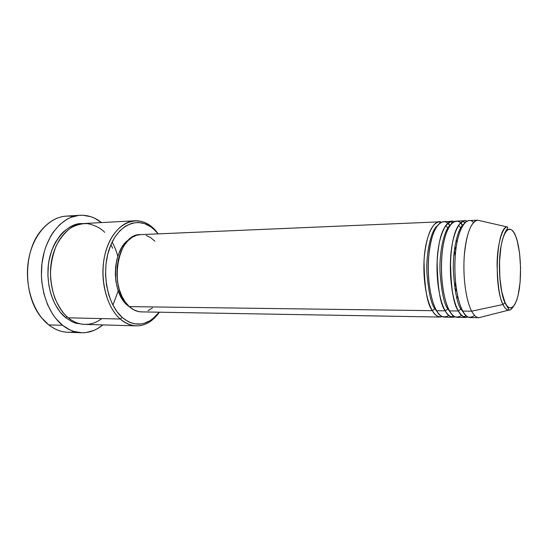 <?xml version="1.0" encoding="UTF-8"?>
<svg xmlns="http://www.w3.org/2000/svg" width="548" height="548" viewBox="0 0 548 548"><rect width="100%" height="100%" fill="white"/><g stroke="black" fill="none" stroke-linecap="round" stroke-linejoin="round"><path stroke-width="0.82" d="M473.451 222.57C468.362 215.782 457.84 224.913 455.326 254.738C453.237 284.09 459.08 305.113 462.765 311.072C465.136 315.34 467.622 317.511 470.225 317.573L478.966 317.724C476.418 317.662 473.986 315.484 471.67 311.189C466.033 300.701 462.772 277.185 464.252 256.217C465.704 235.215 471.547 220.337 477.726 220.207L507.448 226.988C502.872 226.31 497.125 243.401 497.063 265.164C497.817 286.412 499.803 299.516 503.037 304.489L471.67 311.189L503.037 304.489C493.125 285.94 496.81 225.591 507.448 226.988L507.784 228.016L505.927 230.811C504.016 233.975 502.242 239.825 500.612 248.367C497.885 266.684 500.043 292.303 504.975 302.9C509.887 311.387 509.017 308.695 508.503 310.189C506.592 309.997 504.77 308.099 503.037 304.489L505.057 302.585C501.989 297.817 497.07 272.514 500.961 246.696C505.441 222.577 513.161 228.372 515.586 235.948L517.202 240.778L519.572 253.169L520.579 267.664L520.093 282.289L518.175 295.036L516.743 300.119L515.052 304.078L513.168 306.729L511.147 307.962L509.065 307.688L507.01 305.88L505.057 302.585L501.79 291.995L499.831 277.5L499.536 261.499L500.961 246.696L502.242 240.531L503.838 235.537L505.667 231.9L507.654 229.735L509.722 229.091L511.784 229.968L513.764 232.29L515.586 235.948C518.435 241.62 522.628 264.752 519.299 289.022C515.504 312.47 507.825 310.072 505.057 302.585L503.037 304.489C504.407 307.716 506.229 309.613 508.503 310.189C510.044 310.428 511.64 309.23 513.305 306.592M141.555 311.887L138.528 311.559L133.781 309.826L129.307 306.62L432.358 310.668L129.307 306.62C133.116 310.038 137.164 311.791 141.446 311.887L440.38 317.059C437.571 316.991 434.9 314.86 432.358 310.668L434.879 308.771L438.03 312.846L434.879 308.771L435.653 308.921L434.879 308.771C431.187 304.085 428.536 292.153 426.919 272.973C425.94 253.279 430.838 231.181 436.927 226.119C430.838 231.181 425.94 253.279 426.919 272.973C428.536 292.153 431.187 304.085 434.879 308.771L432.358 310.668C427.248 304.53 424.467 288.029 424.022 261.163C425.173 233.948 435.085 218.364 441.284 222.173M447.887 227.934L445.695 225.598M449.887 225.529L447.654 223.255L449.894 225.523C445.113 217.467 433.338 220.81 429.248 250.916C425.823 281.145 432.488 304.859 436.633 310.723C439.147 314.922 441.798 317.059 444.572 317.128L453.032 317.278C450.312 317.21 447.716 315.059 445.25 310.839C440.263 304.633 437.564 287.926 437.14 260.718C438.297 233.188 447.969 217.7 453.963 221.68L451.812 221.31C445.209 221.467 438.955 236.12 437.386 256.772C435.783 277.391 439.236 300.51 445.25 310.839L436.633 310.723L445.25 310.839C447.641 315.696 450.949 317.703 455.176 316.86L453.032 317.278M447.791 308.928L445.257 310.785L447.791 308.928C444.161 304.161 441.578 291.968 440.037 272.335C439.126 252.176 444.079 229.989 450.031 225.324C444.079 229.989 439.126 252.176 440.037 272.335C441.578 291.968 444.161 304.161 447.791 308.928L448.654 309.113L447.791 308.928L451.148 313.312L447.791 308.928M460.683 227.893L458.587 225.399M460.45 222.899L462.724 225.447C458.217 217.118 446.736 219.316 442.51 249.737C438.962 280.425 445.524 305.003 449.593 310.894C452.031 315.134 454.607 317.285 457.299 317.354L465.896 317.498C463.259 317.429 460.745 315.271 458.347 311.011C453.497 304.729 450.874 287.803 450.477 260.245C451.641 232.386 461.067 217.029 466.855 221.18M468.067 317.032C463.937 317.97 460.697 315.963 458.347 311.011L460.916 309.086L464.464 313.764L460.916 309.086L461.875 309.312L460.916 309.086C457.354 304.236 454.84 291.769 453.374 271.685C452.545 251.039 457.532 228.79 463.327 224.529C457.532 228.79 452.545 251.039 453.374 271.685C454.84 291.769 457.354 304.236 460.916 309.086L458.347 311.011L449.593 310.894L458.347 311.011C452.525 300.605 449.161 277.288 450.703 256.498C452.216 235.667 458.272 220.906 464.663 220.762L456.073 221.132C449.538 221.282 443.353 235.969 441.798 256.683C440.215 277.356 443.64 300.544 449.593 310.894C452.47 317.093 456.525 318.58 461.765 315.353L461.628 315.477M104.75 232.373C100.647 228.105 94.955 225.201 87.666 223.659C82.474 223.351 76.967 224.68 71.151 227.646C65.376 231.866 60.355 237.976 56.108 245.977C52.697 254.847 50.806 264.102 50.443 273.747C50.937 282.987 52.423 291.146 54.889 298.208C59.143 307.627 63.63 314.162 68.349 317.813L120.245 319.018C107.483 307.942 100.25 282.878 103.825 260.3C107.34 237.681 120.82 221.399 134.945 220.782C142.439 220.543 149.214 223.639 155.269 230.064L158.18 233.866L153.413 228.845L150.597 226.68L144.617 223.639L138.322 222.447L131.958 223.214L125.759 225.954L120.005 230.612L114.929 237.058L110.771 245.052L107.737 254.265L105.963 264.321L105.545 274.774L106.511 285.166L108.799 295.03L112.306 303.941L116.861 311.524L122.252 317.484L120.245 319.018C130.938 327.615 141.446 328.074 151.769 320.402L159.4 312.196C152.981 321.265 145.275 325.82 136.281 325.855C130.65 325.683 125.307 323.402 120.245 319.018L68.349 317.813C73.583 322.025 79.118 324.224 84.947 324.409L136.281 325.855M159.173 312.189L152.687 318.895C142.699 326.286 132.554 325.82 122.252 317.484L128.225 321.614L131.356 322.95L134.534 323.793L140.911 323.984L144.056 323.354L150.084 320.696L155.611 316.306L159.173 312.189M74.74 331.691C65.733 333.479 57.061 331.211 48.738 324.882C54.779 329.56 61.143 332.019 67.836 332.273L81.536 332.752C74.898 332.506 68.582 330.019 62.582 325.293L48.738 324.882L62.582 325.293C47.107 313.072 38.223 285.118 42.497 259.793C46.696 234.434 62.999 216.145 80.042 215.282C87.762 214.926 94.927 217.357 101.538 222.577L94.653 218.241L90.852 216.707L82.96 215.254L78.953 215.364L71.007 217.316L67.144 219.152L59.848 224.495L53.409 231.927L50.601 236.346L45.984 246.381L44.23 251.888L41.956 263.595L41.415 275.767L41.799 281.864L43.874 293.714L47.58 304.674L52.724 314.278L55.759 318.436L62.582 325.293L70.13 329.992L74.069 331.492L82.09 332.766L86.084 332.547L93.859 330.451L97.565 328.608L102.839 324.909C96.366 330.3 89.262 332.91 81.536 332.752M66.877 316.539L65.801 317.758C58.204 311.86 47.032 295.591 47.998 269.246C49.094 242.195 68.308 222.111 82.406 223.639L76.336 224.42L69.678 227.139L63.479 231.77L60.643 234.756L55.643 241.942L53.546 246.073L51.745 250.505L49.135 260.095L48.354 265.15L47.895 275.5L48.923 285.782L51.368 295.536L55.129 304.352L60.02 311.86L65.801 317.758L66.877 316.539M50.491 270.671L50.587 278.131L50.491 270.671M448.833 315.449L448.901 315.395C443.62 318.265 439.53 316.71 436.633 310.723C430.502 300.448 426.988 277.459 428.625 256.957C430.975 235.01 435.886 223.248 443.359 221.673L451.812 221.31M456.998 298.77L457.642 295.989M456.957 242.476L456.251 239.716M433.578 230.831L434.331 230.804L433.578 230.831M127.136 305.044L130.15 307.36L127.136 305.044L123.307 300.694L120.074 295.214L117.594 288.817L115.984 281.761L115.306 274.343L115.594 266.883L116.84 259.697L118.984 253.08L121.923 247.319L125.533 242.634L129.287 239.435C112.121 249.361 110.648 291.659 127.136 305.044L127.725 305.051L127.136 305.044M118.252 290.81L112.909 305.126M117.813 256.279L117.813 256.279C116.245 250.642 114.34 245.915 112.107 242.106M477.555 220.214C470.746 222.029 466.3 234.126 464.231 256.505C462.8 277.404 466.06 300.749 471.67 311.189L462.765 311.072L471.67 311.189C473.931 315.381 476.308 317.559 478.794 317.717L508.503 310.189M477.726 220.207L468.992 220.577C462.67 220.721 456.69 235.517 455.196 256.402C453.669 277.254 457.005 300.633 462.765 311.072C465.574 317.374 469.533 318.84 474.63 315.47M80.008 215.282L66.363 216.111C49.176 216.987 32.757 235.085 28.523 260.149C24.208 285.172 33.147 312.792 48.738 324.882L41.573 317.744C23.406 296.632 22.852 252.868 40.47 231.304C50.101 219.474 61.034 214.542 73.281 216.515M83.686 324.341L75.583 323.162L72.22 321.84L65.801 317.758M134.945 220.782L83.666 223.536C69.021 224.194 55.081 239.86 51.437 261.526C47.724 283.165 55.156 307.161 68.349 317.813C75.343 323.745 88.324 328.649 101.839 318.594M152.488 307.942L148.063 310.572M442.483 316.682C438.174 317.443 434.797 315.436 432.358 310.668C426.173 300.42 422.624 277.494 424.282 257.046C426.659 235.154 431.619 223.426 439.167 221.851L140.466 234.619C117.114 233.215 107.888 289.399 129.307 306.62L125.293 302.064L121.903 296.31L119.306 289.584L117.608 282.165L116.902 274.363L117.204 266.513L118.512 258.957L120.759 252.005L123.841 245.956L127.622 241.038L131.924 237.442L136.575 235.277L140.535 234.619M146.152 235.421L150.714 237.661L154.892 241.202M110.943 244.641L112.614 248.278M155.269 230.064L150.57 225.845C135.637 214.432 115.292 223.392 106.86 247.949C98.229 272.349 104.784 305.825 120.245 319.018L122.252 317.484C107.353 304.688 101.058 272.37 109.353 248.785C117.471 225.057 137.082 216.316 151.522 227.331L156.064 231.407L155.269 230.064M454.943 246.155L455.751 250.457L454.943 246.155M456.231 288.043L455.532 292.358L456.231 288.043M515.586 235.948L514.983 234.558M440.071 222.036L439.708 223.118M453.449 315.778L451.812 316.778C449.586 316.477 447.401 314.477 445.257 310.791C439.777 301.352 436.338 281.254 437.099 261.958C438.482 242.73 441.01 226.81 450.607 221.844L452.271 222.803M462.697 225.495L460.382 222.968M466.314 315.826L464.416 316.641C462.896 316.847 460.882 314.929 458.375 310.901C446.531 291.44 447.997 226.139 463.211 221.652L465.129 222.426M151.769 320.402L152.687 318.895M150.57 225.845L151.522 227.331M440.887 315.778L441.277 316.854M454.867 288.522L455.546 282.35M455.21 256.169L454.381 250.011"/></g></svg>
